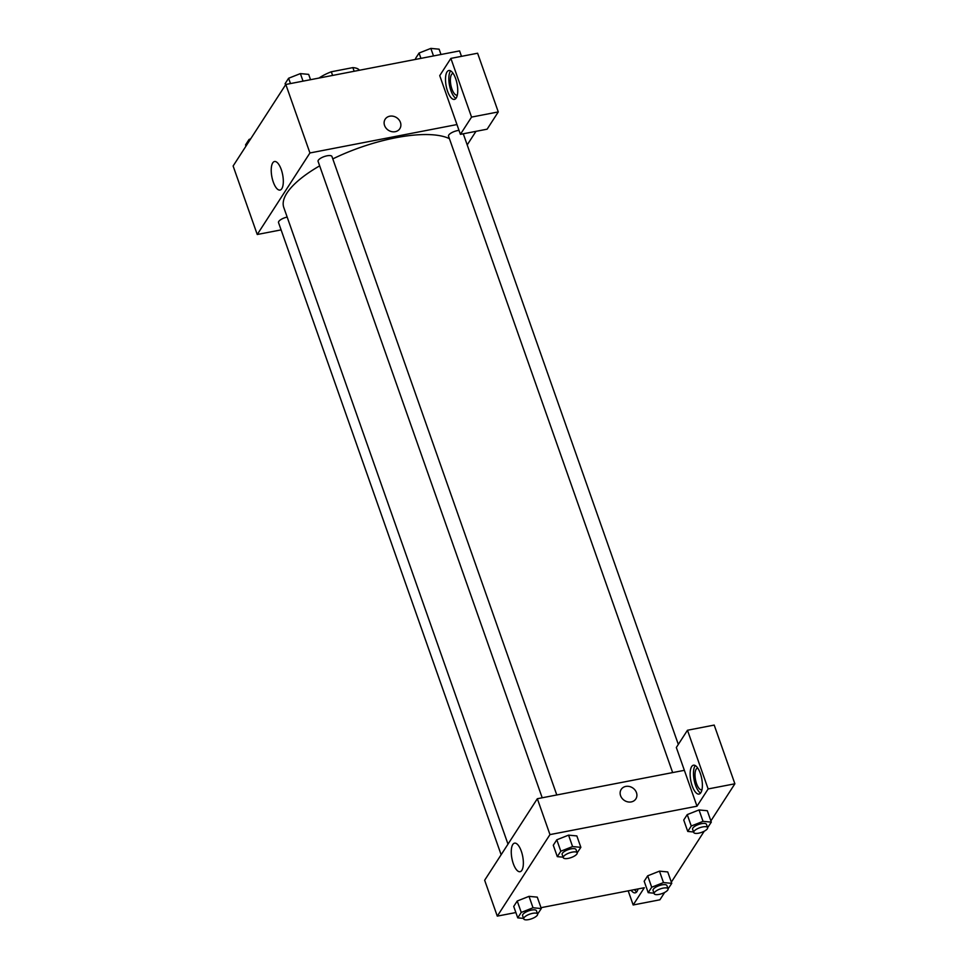 <?xml version="1.0" encoding="UTF-8"?>
<svg xmlns="http://www.w3.org/2000/svg" width="968" height="968" viewBox="0 0 968 968"><rect width="100%" height="100%" fill="white"/><g stroke="black" fill="none" stroke-linecap="round" stroke-linejoin="round"><path stroke-width="1.45" d="M319.15 78.033L319.222 77.912A25.035 8.494 160.6 0 1 331.31 71.777L352.872 67.615A25.035 8.494 160.6 0 1 359.322 70.168L359.358 70.265M354.155 71.269L352.872 67.615M332.605 75.431L331.31 71.777M281.095 229.888L257.246 234.498L233.119 166L285.814 84.47L459.57 50.905L461.482 56.338M384.562 125.477A8.736 7.526 -147.1 0 1 385.167 119.209A8.736 7.526 -147.1 0 1 396.59 117.636A8.736 7.526 -147.1 0 1 399.832 128.683A8.736 7.526 -147.1 0 1 391.762 131.648A8.736 7.526 -147.1 0 1 384.562 125.477M439.726 75.637L460.405 134.346L471.549 117.092L450.87 58.395L439.726 75.637M257.246 234.498L309.929 152.968L285.814 84.47M309.929 152.968L456.956 124.557M399.832 128.683A8.736 7.526 32.9 0 0 396.59 117.636A8.736 7.526 32.9 0 0 385.167 119.209M447.022 71.91A14.701 5.554 79.1 0 1 448.825 70.519A14.701 5.554 79.1 0 1 457.077 83.901A14.701 5.554 79.1 0 1 454.403 99.389A14.701 5.554 79.1 0 1 446.78 88.681A14.701 5.554 79.1 0 1 447.022 71.91M450.64 70.882A14.701 5.554 -100.9 0 0 450.362 71.257A14.701 5.554 -100.9 0 0 449.6 85.825A14.701 5.554 -100.9 0 0 455.94 98.373M457.319 95.058A11.023 4.162 79.1 0 1 457.053 95.13A11.023 4.162 79.1 0 1 451.923 89.008A11.023 4.162 79.1 0 1 452.867 73.483A11.023 4.162 79.1 0 1 453.157 73.447M450.87 58.395L477.611 53.228L498.278 111.925L471.549 117.092M460.405 134.346L487.134 129.18L498.278 111.925M281.277 169.594A14.544 5.493 79.1 0 1 280.03 190.067A14.544 5.493 79.1 0 1 271.875 176.829A14.544 5.493 79.1 0 1 274.513 161.511A14.544 5.493 79.1 0 1 281.277 169.594M475.978 131.333L467.205 144.91M459.014 130.39A7.357 2.493 160.6 0 0 451.645 132.713A7.357 2.493 160.6 0 0 448.535 136.173L672.651 772.585M556.794 794.97L331.951 156.501A7.357 2.493 160.6 0 0 324.183 156.586A7.357 2.493 160.6 0 0 318.085 161.378L542.201 797.789M287.169 217.074A7.357 2.493 160.6 0 0 278.53 222.592L501.134 854.744M449.418 138.678A91.9 31.182 160.6 0 0 332.798 158.897M319.658 165.855A91.9 31.182 160.6 0 0 283.781 207.467L507.994 844.132M515.871 912.546L497.286 916.127L484.653 880.251L537.337 798.721L684.364 770.322L676.33 747.49L687.474 730.247L708.14 788.944L696.996 806.199L684.364 770.322M687.474 730.247L714.202 725.08L734.881 783.79L710.887 820.912M628.196 890.838L633.169 904.971L659.898 899.804L664.665 892.435M671.332 882.126L704.22 831.234M701.957 789.743A11.023 4.162 79.1 0 1 701.691 789.815A11.023 4.162 79.1 0 1 696.561 783.693A11.023 4.162 79.1 0 1 697.505 768.168A11.023 4.162 79.1 0 1 697.783 768.132M695.278 765.567A14.701 5.554 -100.9 0 0 695 765.942A14.701 5.554 -100.9 0 0 694.237 780.51A14.701 5.554 -100.9 0 0 700.578 793.058M691.66 766.595A14.701 5.554 79.1 0 1 693.463 765.204A14.701 5.554 79.1 0 1 701.715 778.587A14.701 5.554 79.1 0 1 699.041 794.075A14.701 5.554 79.1 0 1 691.418 783.366A14.701 5.554 79.1 0 1 691.66 766.595M634.488 889.628A14.701 5.554 -100.9 0 0 636.75 891.83M638.033 888.939A14.701 5.554 79.1 0 1 635.214 892.847A14.701 5.554 79.1 0 1 631.136 890.27M633.169 904.971L644.313 887.729L541.003 907.681M708.14 788.944L734.881 783.79M693.572 831.996L687.752 831.439L683.735 820.029L687.244 814.596L699.017 809.938M563.122 857.188L557.302 856.644L553.285 845.233L556.794 839.8L568.567 835.142L576.843 835.928L580.861 847.339L577.17 852.844M523.555 918.402L517.747 917.858L513.718 906.435L517.227 901.014L529.012 896.356L537.276 897.13L541.306 908.553L537.615 914.046A7.357 2.493 160.6 0 0 529.847 914.107A7.357 2.493 160.6 0 0 523.736 918.91A7.357 2.493 160.6 0 0 528.649 919.6A7.357 2.493 160.6 0 0 537.603 914.022L536.453 910.755A7.357 2.493 160.6 0 0 528.697 910.852A7.357 2.493 160.6 0 0 522.587 915.643L523.736 918.91M654.017 893.198L648.197 892.653L644.18 881.243L647.689 875.81L659.462 871.152L667.739 871.938L671.756 883.348L668.065 888.854M497.286 916.127L549.969 834.597L696.996 806.199M521.316 851.223A14.544 5.493 79.1 0 1 520.07 871.708A14.544 5.493 79.1 0 1 511.915 858.471A14.544 5.493 79.1 0 1 514.553 843.152A14.544 5.493 79.1 0 1 521.316 851.223M549.969 834.597L537.337 798.721M620.585 795.708A8.736 7.526 -147.1 0 1 621.19 789.428A8.736 7.526 -147.1 0 1 632.612 787.855A8.736 7.526 -147.1 0 1 635.855 798.915A8.736 7.526 -147.1 0 1 627.784 801.867A8.736 7.526 -147.1 0 1 620.585 795.708M635.855 798.915A8.736 7.526 32.9 0 0 632.612 787.855A8.736 7.526 32.9 0 0 621.19 789.428M517.747 917.858L521.256 912.425L533.029 907.766L541.306 908.553M533.029 907.766L529.012 896.356L517.227 901.014L513.718 906.435M521.256 912.425L517.227 901.014M557.302 856.644L560.811 851.211L572.584 846.564L580.861 847.339M577.158 852.808L576.008 849.553A7.357 2.493 160.6 0 0 568.252 849.638A7.357 2.493 160.6 0 0 562.142 854.429L563.291 857.696A7.357 2.493 160.6 0 0 568.204 858.386A7.357 2.493 160.6 0 0 577.158 852.808A7.357 2.493 160.6 0 0 569.402 852.905A7.357 2.493 160.6 0 0 563.291 857.696M572.584 846.564L568.567 835.142L556.794 839.8L553.285 845.233M560.811 851.211L556.794 839.8M648.197 892.653L651.706 887.22L663.491 882.574L671.756 883.348M668.065 888.818L666.916 885.563A7.357 2.493 160.6 0 0 659.148 885.647A7.357 2.493 160.6 0 0 653.037 890.439L654.186 893.706A7.357 2.493 160.6 0 0 659.099 894.396A7.357 2.493 160.6 0 0 668.065 888.818A7.357 2.493 160.6 0 0 660.297 888.902A7.357 2.493 160.6 0 0 654.186 893.706M663.491 882.574L659.462 871.152L647.689 875.81L644.18 881.243M651.706 887.22L647.689 875.81M687.752 831.439L691.261 826.006L703.046 821.36L711.311 822.135L707.632 827.64M707.62 827.604L706.471 824.349A7.357 2.493 160.6 0 0 698.702 824.433A7.357 2.493 160.6 0 0 692.604 829.237L693.754 832.492A7.357 2.493 160.6 0 0 698.654 833.182A7.357 2.493 160.6 0 0 707.62 827.604A7.357 2.493 160.6 0 0 699.852 827.7A7.357 2.493 160.6 0 0 693.754 832.492M703.046 821.36L699.029 809.95L707.293 810.724L711.311 822.135M683.735 820.029L687.244 814.596L699.029 809.95M691.261 826.006L687.244 814.596M245.969 146.12L245.545 144.898L249.054 139.465L250.688 138.823M249.478 140.687L249.054 139.465M285.524 84.906L285.1 83.684L288.609 78.251L300.382 73.604L308.659 74.379L310.534 79.703M303.044 81.143L300.382 73.604M290.485 83.575L288.609 78.251M415.853 59.35L415.55 58.479L419.059 53.046L430.845 48.4L439.109 49.174L440.984 54.498M433.495 55.938L430.845 48.4M420.935 58.37L419.059 53.046M678.314 744.416L463.285 133.79"/></g></svg>
